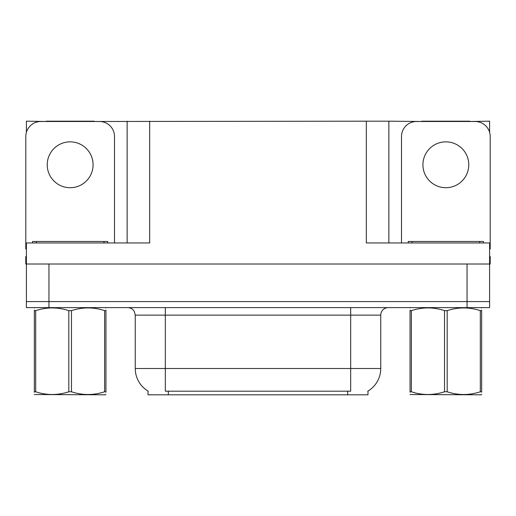 <?xml version="1.0" encoding="UTF-8"?>
<svg xmlns="http://www.w3.org/2000/svg" width="516" height="516" viewBox="0 0 516 516"><rect width="100%" height="100%" fill="white"/><g stroke="black" fill="none" stroke-linecap="round" stroke-linejoin="round"><path stroke-width="0.77" d="M367.973 391.063L367.973 394.811L148.028 394.811L148.028 391.063M48.956 307.613L489.6 307.613L489.6 301.596L26.4 301.596L26.4 264.011L48.956 264.011L48.956 301.596L26.4 301.596L26.4 307.613L48.956 307.613L48.956 301.596L489.6 301.596L489.6 264.011L48.956 264.011M94.202 121.492L366.321 121.189L366.321 242.965L489.6 242.965L489.6 264.011L490.2 264.011L490.2 256.497L489.6 256.497M26.4 256.497L25.8 256.497L25.8 264.011L26.4 264.011L26.4 242.965L149.679 242.965L149.679 121.189M46.098 121.492L26.4 121.189L26.4 132.315M469.902 121.492L489.6 121.189L489.6 132.315M127.129 121.189L127.129 242.965M366.321 121.189L388.87 121.189L388.87 242.965M388.87 121.189L421.798 121.492M469.902 121.189L421.798 121.189M46.098 121.189L94.202 121.189M148.253 391.199A26.31 26.31 0 0 1 135.25 368.501L165.314 368.501L165.314 391.199L350.687 391.199L350.687 368.501L380.75 368.501L380.75 315.128A7.514 7.514 0 0 1 388.271 307.613M135.25 368.501L135.25 315.128L134.399 311.664C132.928 309.071 130.709 307.723 127.729 307.613M367.747 391.199A26.31 26.31 0 0 0 380.75 368.501M489.6 307.613L489.6 301.596M70.15 141.861A22.93 22.93 0 0 0 47.22 164.791A22.93 22.93 0 0 0 70.15 187.714A22.93 22.93 0 0 0 93.08 164.791A22.93 22.93 0 0 0 70.15 141.861M26.4 248.989A15.035 15.035 0 0 0 25.8 248.976L25.8 136.521A15.035 15.035 0 0 1 40.835 121.492L99.465 121.492A15.035 15.035 0 0 1 114.5 136.521L114.5 242.965M445.85 141.861A22.93 22.93 0 0 0 422.92 164.791A22.93 22.93 0 0 0 445.85 187.714A22.93 22.93 0 0 0 468.78 164.791A22.93 22.93 0 0 0 445.85 141.861M401.5 242.965L401.5 136.521A15.035 15.035 0 0 1 416.535 121.492L475.165 121.492A15.035 15.035 0 0 1 490.2 136.521L490.2 248.976A15.035 15.035 0 0 0 489.6 248.989M32.566 242.965L32.566 241.462L107.734 241.462L107.734 242.965M408.266 242.965L408.266 241.462L483.434 241.462L483.434 242.965M105.948 394.418L105.483 394.811L34.353 394.54M105.948 392.263L105.948 391.773C105.948 395.411 105.948 395.411 105.948 391.773L104.619 391.773L104.619 310.651C93.622 307.014 82.573 307.014 71.479 310.651L68.822 310.651C57.818 307.014 46.775 307.014 35.681 310.651L34.353 310.651C34.353 307.007 34.353 307.007 34.353 310.651L34.353 310.155M71.479 310.651L71.479 391.773C82.483 395.411 93.525 395.411 104.619 391.773M71.479 391.773L68.822 391.773L68.822 310.651M105.948 310.161L105.948 310.651C105.948 307.007 105.948 307.007 105.948 310.651L104.619 310.651M105.948 307.962L105.483 307.613M105.948 310.651L105.948 391.773M35.681 310.651L35.681 391.773L34.353 391.773L34.353 310.651M35.681 391.773C46.679 395.411 57.727 395.411 68.822 391.773M34.353 391.773C34.353 395.411 34.353 395.411 34.353 391.773L34.353 392.263M481.647 394.418L481.176 394.811L410.052 394.54M481.647 392.263L481.647 391.773C481.647 395.411 481.647 395.411 481.647 391.773L480.319 391.773L480.319 310.651C469.321 307.014 458.273 307.014 447.178 310.651L444.521 310.651C433.517 307.014 422.475 307.014 411.381 310.651L410.052 310.651C410.052 307.007 410.052 307.007 410.052 310.651L410.052 310.155M447.178 310.651L447.178 391.773C458.182 395.411 469.225 395.411 480.319 391.773M447.178 391.773L444.521 391.773L444.521 310.651M481.647 310.161L481.647 310.651C481.647 307.007 481.647 307.007 481.647 310.651L480.319 310.651M481.647 307.962L481.176 307.613M481.647 310.651L481.647 391.773M411.381 310.651L411.381 391.773L410.052 391.773L410.052 310.651M411.381 391.773C422.378 395.411 433.427 395.411 444.521 391.773M410.052 391.773C410.052 395.411 410.052 395.411 410.052 391.773L410.052 392.263M467.045 264.011L467.045 307.613M347.681 394.811L347.681 391.063M168.319 394.811L168.319 391.063M350.687 307.613L350.687 315.128L135.25 315.128M380.75 315.128L350.687 315.128L350.687 368.501L165.314 368.501L165.314 307.613M103.974 241.462L103.974 242.965M36.326 241.462L36.326 242.965M479.674 241.462L479.674 242.965M412.026 241.462L412.026 242.965M34.824 307.613L34.353 307.884M410.517 307.613L410.052 307.884"/></g></svg>
